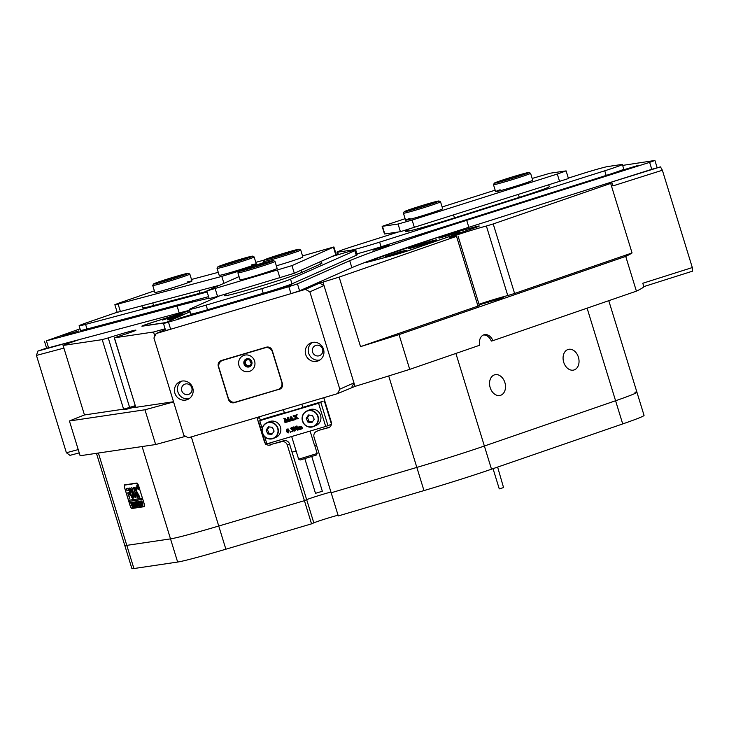 <?xml version="1.0" encoding="UTF-8"?>
<svg xmlns="http://www.w3.org/2000/svg" width="729" height="729" viewBox="0 0 729 729"><rect width="100%" height="100%" fill="white"/><g stroke="black" fill="none" stroke-linecap="round" stroke-linejoin="round"><path stroke-width="1.09" d="M563.708 362.249A10.671 7.773 75.1 0 0 573.805 370.031A10.671 7.773 75.1 0 0 578.407 357.183A10.671 7.773 75.1 0 0 568.31 349.401A10.671 7.773 75.1 0 0 563.708 362.249M490.18 387.618A10.671 7.773 75.1 0 0 500.276 395.4A10.671 7.773 75.1 0 0 504.878 382.552A10.671 7.773 75.1 0 0 494.781 374.77A10.671 7.773 75.1 0 0 490.18 387.618M310.399 498.299A14.553 0.519 162.9 0 1 330.93 492.039A14.553 0.519 162.9 0 0 330.073 492.266A14.553 0.519 162.9 0 0 306.672 499.684A14.553 0.519 162.9 0 1 310.399 498.299M79.242 452.891L69.966 455.361L66.394 452.745L36.45 355.415L37.89 351.077L79.106 339.641L70.749 342.521A303.264 10.889 -17.1 0 0 63.077 345.437L102.215 339.632L108.238 337.91A21.834 0.784 162.9 0 1 135.94 330.164A21.834 0.784 162.9 0 1 129.534 332.734A21.834 0.784 162.9 0 1 118.216 336.424L114.417 337.819L153.555 332.014A303.264 10.889 -17.1 0 0 165.1 328.77M108.238 337.91L129.625 407.429A21.834 0.784 162.9 0 1 135.157 405.688M499.675 298.881L479.646 304.704L496.048 299.236L503.302 297.432L499.675 298.881M135.512 406.855L124.632 409.744L135.257 406.007M608.997 182.861L660.465 166.877L662.369 170.231L692.313 267.561L642.787 283.253L643.871 286.725A303.264 10.889 162.9 0 1 636.408 291.153L492.941 340.653A9.705 7.062 75.1 0 0 484.165 334.729A9.705 7.062 75.1 0 0 479.673 345.236L409.725 369.366A303.264 10.889 162.9 0 1 355.032 386.379L322.947 282.096A303.264 10.889 -17.1 0 0 339.149 277.102L360.536 346.621A303.264 10.889 -17.1 0 0 399.036 334.602L409.725 369.366M483.373 335.003A9.705 7.062 75.1 0 1 491.328 341.081L492.941 340.653M608.77 300.694L636.918 392.193A72.782 2.615 162.9 0 1 615.586 400.75L484.366 446.02L615.586 400.75A72.782 2.615 -17.1 0 0 636.918 392.193A72.782 2.615 -17.1 0 0 634.886 392.193M636.918 392.193L644.044 415.366A72.782 2.615 162.9 0 1 622.712 423.923L491.501 469.194A72.782 2.615 162.9 0 1 423.968 490.59L416.833 467.417A72.782 2.615 -17.1 0 0 484.366 446.02A72.782 2.615 162.9 0 1 416.833 467.417L331.157 492.768L314.044 437.154A4.848 4.647 -113.9 0 1 316.541 431.395L318.792 430.402A4.848 4.647 66.1 0 1 319.329 430.201L329.708 427.13M268.564 443.36A4.848 4.647 -113.9 0 0 272.546 444.043L283.681 440.744A4.848 4.647 66.1 0 1 289.568 444.061L287.317 445.064L304.421 500.677L306.672 499.684L313.807 522.857A14.553 0.519 162.9 0 1 337.199 515.439A14.553 0.519 162.9 0 1 338.065 515.212M289.568 444.061L306.672 499.684L304.421 500.677L311.547 523.85L225.872 549.201A72.782 2.615 162.9 0 1 177.639 562.05L170.513 538.877A72.782 2.615 -17.1 0 0 218.746 526.028L304.421 500.677L218.746 526.028A72.782 2.615 162.9 0 1 170.513 538.877L126.791 545.365A72.782 2.615 162.9 0 1 124.759 545.365A72.782 2.615 -17.1 0 0 126.791 545.365L133.917 568.538A72.782 2.615 162.9 0 1 131.885 568.538L96.447 453.32M301.852 404.194L302.808 407.301M310.117 431.067L314.563 445.519L316.45 444.963M259.36 416.769A4.848 4.647 -113.9 0 0 259.533 417.553L260.335 420.159M296.12 450.978L292.056 452.171M319.329 430.201L329.271 427.44M317.079 431.204A4.848 4.647 -113.9 0 0 316.541 431.395M323.667 397.742A4.848 4.647 66.1 0 1 324.123 398.781L331.248 421.954A4.848 4.647 66.1 0 1 328.214 427.905M63.077 345.437L84.464 414.956A303.264 10.889 -17.1 0 0 69.428 420.979L80.117 455.743L155.651 444.535L144.953 409.78A303.264 10.889 -17.1 0 0 173.575 401.916M185.594 436.307A303.264 10.889 162.9 0 1 155.651 444.535M154.83 336.178L153.555 332.014M636.408 291.153L625.719 256.398A303.264 10.889 -17.1 0 0 632.061 252.945L610.674 183.426A303.264 10.889 -17.1 0 0 611.795 182.441L612.861 185.922L662.369 170.231M355.032 386.379L337.536 393.642L339.805 389.177L309.861 291.846L305.451 289.358L156.179 333.527L153.91 337.992L183.854 435.313L188.264 437.801L337.536 393.642M399.036 334.602L625.719 256.398M339.149 277.102L456.427 236.369A21.834 0.784 162.9 0 1 449.219 237.964A21.834 0.784 162.9 0 1 463.07 232.934A21.834 0.784 162.9 0 1 486.38 226.026L493.214 223.949L514.601 293.468L632.061 252.945M514.601 293.468L507.767 295.546L486.38 226.026M479.017 304.239A21.834 0.784 162.9 0 1 507.767 295.546M458.031 236.005L479.418 305.533L477.987 306.098L456.6 236.579M360.536 346.621L477.987 306.098M69.428 420.979L144.953 409.78M114.417 337.819L135.804 407.338L173.52 401.743M135.804 407.338L114.28 337.819M129.625 407.429L123.602 409.151L102.215 339.632M84.464 414.956L123.602 409.151M370.095 261.492A15.045 0.538 162.9 0 1 366.095 262.358A15.045 0.538 162.9 0 1 370.487 260.572L433.992 238.665A15.045 0.538 162.9 0 1 454.322 232.433L475.217 226.874A15.045 0.538 162.9 0 1 479.235 226.045A15.045 0.538 162.9 0 1 474.825 227.785L411.329 249.701A15.045 0.538 162.9 0 1 390.999 255.925L370.095 261.492M305.451 289.358L319.603 283.089L311.812 285.394L322.947 282.096M493.214 223.949L610.674 183.426M611.795 182.441L609.016 182.861M165.802 322.51A15.045 0.538 162.9 0 1 163.469 323.029L142.31 326.173A15.045 0.538 162.9 0 1 141.9 326.182A15.045 0.538 162.9 0 1 152.808 322.254L182.077 312.987A15.045 0.538 162.9 0 1 189.75 310.636M138.911 486.617A3.882 0.893 -107.6 0 0 136.879 483.045L124.632 484.867A3.882 0.893 -107.6 0 0 124.595 484.867A3.882 0.893 -107.6 0 0 124.878 488.703L129.871 504.924A3.882 0.893 -107.6 0 0 131.903 508.496L144.151 506.682A3.882 0.893 -107.6 0 0 144.187 506.673A3.882 0.893 -107.6 0 0 143.905 502.846L138.856 486.626A3.636 0.838 -107.6 0 0 136.952 483.281L124.705 485.095A3.636 0.838 -107.6 0 0 124.677 485.104A3.636 0.838 -107.6 0 0 124.941 488.694L128.504 500.285L142.419 498.217L138.856 486.626M287.317 445.064A4.848 4.647 -113.9 0 0 281.43 441.747L283.681 440.744M272.546 444.043L281.43 441.747M270.295 445.045A4.848 4.647 66.1 0 1 265.985 444.107M265.292 443.405A4.848 4.647 66.1 0 1 264.408 441.728L264.736 441.583M259.533 417.553L257.282 418.555L264.408 441.728M257.282 418.555A4.848 4.647 66.1 0 1 257.073 417.444M142.109 446.549L170.513 538.877L126.791 545.365L98.388 453.037M388.694 375.954L416.833 467.417L331.157 492.768L338.283 515.941L423.968 490.59M311.547 523.85L313.807 522.857M177.639 562.05L133.917 568.538M162.439 320.067L182.997 313.67L162.439 320.067M185.485 313.78A14.553 0.519 -17.1 0 0 167.561 319.821A14.553 0.519 -17.1 0 0 167.971 319.821A14.553 0.519 -17.1 0 0 177.767 317.206M189.768 310.7A16.986 0.611 -17.1 0 0 179.762 313.743L155.45 321.453A16.986 0.611 -17.1 0 0 143.121 325.863A16.986 0.611 -17.1 0 0 143.595 325.863L163.533 322.911A16.986 0.611 -17.1 0 0 166.321 322.282M456.627 233.034L459.826 231.758L453.602 233.289L438.967 238.183L456.627 233.034M403.155 251.478L406.354 250.211L400.121 251.742L385.495 256.626L403.155 251.478M432.306 241.609A14.553 0.519 -17.1 0 0 436.571 239.905A14.553 0.519 -17.1 0 0 428.032 242.028A14.553 0.519 -17.1 0 0 413.015 246.748A14.553 0.519 -17.1 0 0 408.741 248.461A14.553 0.519 -17.1 0 0 417.28 246.338A14.553 0.519 -17.1 0 0 432.306 241.609M389.733 256.225A16.986 0.611 -17.1 0 0 412.678 249.19L472.51 228.551A16.986 0.611 -17.1 0 0 477.486 226.555A16.986 0.611 -17.1 0 0 472.948 227.512L455.589 232.141A16.986 0.611 -17.1 0 0 432.634 239.176L372.811 259.816A16.986 0.611 -17.1 0 0 367.826 261.811A16.986 0.611 -17.1 0 0 372.364 260.854L389.742 256.262M284.365 412.76L264.253 418.683L259.752 420.679L318.573 403.283L323.075 401.287L302.006 407.566M264.682 436.698L266.878 443.852L325.699 426.456L318.573 403.283M298.161 426.939L298.443 427.449L299.154 426.638L301.432 426.474L302.562 428.634L301.341 428.998L300.558 426.583L300.029 427.176L301.031 429.089L299.81 429.454L299.008 427.048L298.489 427.604L299.491 429.545L298.27 429.91L297.523 427.486L298.58 427.194M298.671 427.03L301.624 426.392L302.562 428.634M300.749 426.501L300.22 427.057L301.031 429.089M299.2 426.957L298.68 427.513L299.491 429.545M298.453 429.19L298.234 429.8L298.653 429.108M292.757 427.212L293.732 426.921L297.067 429.199L295.619 426.365L296.949 425.973L297.66 430.156L294.033 427.795L295.518 430.721L294.188 431.112L293.669 427.54L292.757 427.212L293.924 426.839L296.985 428.925M295.619 426.365L296.976 426.082M297.04 426.037L297.66 430.156M294.316 427.978L295.518 430.721M291.4 427.941L290.507 428.716L291.281 427.586L292.265 427.604L292.338 429.08L293.35 429.9L293.313 430.875L292.293 431.705M291.336 427.549L292.402 428.123L292.147 429.162L293.149 429.992L292.466 431.65M292.101 431.796L291.518 431.422L292.566 431.322M290.324 431.933L290.962 431.741L290.324 431.933M286.661 429.162L288.21 428.971L289.103 430.392L288.611 432.789L287.253 432.507L286.543 431.249L286.661 429.162L288.01 429.053L288.912 430.474L288.338 432.908M288.019 418.555L287.326 421.954L284.766 419.075L285.795 422.155L286.515 422.173L285.258 422.419M285.103 419.448L285.987 422.064M284.966 422.538L284.529 419.239L283.781 418.683L285.057 418.273L287.262 420.761M283.781 418.683L284.866 418.355L287.226 421.025L287.7 417.517L288.948 417.125L288.374 417.617L290.096 420.988M288.666 417.353L289.231 420.615L289.978 421.171L288.648 421.417M290.944 419.448L291.418 420.724L289.987 421.052L290.944 416.496L294.124 419.95L292.621 420.396L292.274 419.057L290.753 419.503L291.226 420.806M290.844 416.532L294.088 419.84M294.124 419.95L295.445 417.453L293.049 415.94L294.798 415.421L294.516 415.885L295.637 416.906L296.092 415.412L295.582 415.184L297.15 414.692L296.056 416.997L298.453 418.637L297.022 418.902M295.792 417.735L295.318 419.211L295.783 419.43L294.234 419.913M293.049 415.94L294.99 415.33L294.707 415.794L295.71 416.715M320.869 402.526L327.995 425.7L331.413 424.187M281.039 414.263L265.766 418.783M280.92 413.881L281.749 413.662A13.104 0.474 -17.1 0 0 290.643 411.329A13.104 0.474 -17.1 0 0 303.537 407.21L304.85 407.21M320.049 402.454L304.731 406.837M264.317 419.211L320.013 402.317M264.208 418.865L265.648 418.4M327.995 425.7L325.699 426.456M266.878 443.852L265.611 444.152M288.356 421.535L288.775 421.234L287.891 418.145L287.381 421.945M287.7 417.517L288.948 417.125M285.795 422.155L286.479 422.064M290.771 419.312L292.156 418.911L291.017 417.507L290.771 419.312L292.138 418.883M291.172 417.699L290.971 419.23M295.582 415.184L296.958 414.783L296.503 415.74M296.311 415.822L296.056 416.997M296.831 418.984L295.664 417.635L295.127 419.303L295.746 419.321M295.865 417.088L298.416 418.528M287.098 431.158L287.7 432.443L288.292 432.744L288.648 431.96L287.855 429.408L286.88 429.263L287.098 431.158L288.484 432.652M287.162 428.989L287.29 431.067M288.374 432.707L288.648 431.96M290.133 432.015L290.771 431.823L290.552 432.251M291.208 428.032L290.616 428.734L291.208 428.032L292.056 428.488L291.445 429.645L292.602 430.019L292.529 431.34M291.363 431.686L292.457 431.386M300.558 426.583L300.22 427.057M280.829 430.474A8.493 8.128 -113.9 0 0 269.229 421.736L266.723 422.847A8.493 8.128 66.1 0 1 278.323 431.586A8.493 8.128 66.1 0 1 273.603 438.375A8.493 8.128 66.1 0 1 262.003 429.654A8.493 8.128 66.1 0 1 266.723 422.847C263.934 424.205 262.367 426.465 261.993 429.645C262.804 436.972 266.668 439.879 273.603 438.375L276.118 437.263A8.493 8.128 -113.9 0 0 280.829 430.474M274.113 431.121L272.4 427.312L268.39 426.839L266.094 430.165L267.807 433.965L271.817 434.448L274.113 431.121M269.211 426.939L267.379 429.591L269.092 433.391L272.281 433.773M269.092 433.391L267.807 433.965M267.379 429.591L266.094 430.165M302.107 417.772A8.493 8.128 66.1 0 1 306.827 410.983C304.039 412.341 302.462 414.601 302.098 417.781C302.909 425.107 306.772 428.014 313.707 426.511L316.222 425.399A8.493 8.128 -113.9 0 0 320.933 418.61A8.493 8.128 -113.9 0 0 309.333 409.871L306.827 410.983A8.493 8.128 66.1 0 1 318.427 419.722A8.493 8.128 66.1 0 1 313.707 426.511A8.493 8.128 66.1 0 1 302.107 417.79M314.217 419.257L312.495 415.448L308.485 414.974L306.198 418.3L307.911 422.1L311.921 422.583L314.217 419.257M309.315 415.065L307.483 417.726L309.196 421.526L312.377 421.909M309.196 421.526L307.911 422.1M307.483 417.726L306.198 418.3M311.839 456.682L322.336 491.246L315.493 493.323L304.886 458.823M316.395 455.005L300.175 459.999L298.653 459.197L317.197 453.474L316.395 455.005M137.116 484.985A2.424 0.556 -107.6 0 0 137.052 485.204A2.187 0.501 -107.6 0 0 137.216 487.355A2.187 0.501 -107.6 0 0 138.382 489.369A2.187 0.501 -107.6 0 0 138.218 487.209A2.187 0.501 -107.6 0 0 137.061 485.204L137.289 485.131A2.187 0.501 -107.6 0 0 137.189 485.222M137.161 487.364A2.424 0.556 -107.6 0 0 138.455 489.596A2.424 0.556 -107.6 0 0 138.273 487.2A2.424 0.556 -107.6 0 0 136.988 484.967A2.424 0.556 -107.6 0 0 137.161 487.364M139.768 497.032L136.833 491.583L136.624 487.592L135.922 487.063L136.177 492.868L137.526 497.442L138.027 497.369L136.915 493.068L139.184 497.251L139.768 497.032M132.587 493.014A5.458 1.248 -107.6 0 0 129.899 488.002L130.555 490.225A3.153 0.72 72.4 0 1 132.049 493.086A3.153 0.72 72.4 0 1 132.377 496.13L133.079 498.344A5.458 1.248 -107.6 0 0 132.587 493.014M130.108 488.111L130.783 490.152A3.153 0.72 72.4 0 1 132.277 493.023A3.153 0.72 72.4 0 1 132.605 496.066L133.207 498.171M138.893 506.081L138.009 501.497L138.938 506.272L136.979 501.652L139.13 506.008M138.191 501.689L138.993 503.693L138.957 501.361L139.066 503.457L140.487 505.981L139.02 503.775L139.449 506.126L138 501.871M140.706 506.008L140.46 505.243L140.706 506.008M139.786 502.263L139.494 501.279L140.296 501.16L141.526 505.826L139.813 502.254M141.089 503.447L140.852 501.005L142.055 503.292L142.31 505.771L141.244 503.393M140.815 501.616L140.852 501.005M128.741 500.249L128.86 501.443L142.775 499.374L143.905 502.837M128.86 501.443L129.926 504.915A3.636 0.838 -107.6 0 0 131.831 508.268L144.078 506.455A3.636 0.838 -107.6 0 0 144.114 506.445A3.636 0.838 -107.6 0 0 143.85 502.855M142.556 502.135L142.82 505.634L141.399 500.996L142.556 502.135L141.608 501.26M136.66 504.104L136.432 501.661L137.635 503.949L137.881 506.427L136.66 504.104L137.836 506.236L136.842 502.299L136.824 504.058M136.396 502.272L136.432 501.661M136.113 502.855L135.439 502.081L136.943 506.5L135.102 501.926L135.813 501.825L136.15 502.846M136.369 504.003L136.168 503.384M136.359 506.655L136.113 505.88L136.359 506.655M134.236 502.518L134.756 502.117L135.74 506.746L134.628 503.967L135.257 506.819L133.38 502.19L134.983 505.707L133.817 502.117L135.412 505.607L134.665 501.999M133.088 502.363L134.364 506.956L133.252 504.176L133.881 507.029L132.004 502.39L133.607 505.917L132.441 502.327L134.036 505.817L133.289 502.199M131.712 502.563L132.988 507.156L131.876 504.377L132.505 507.229L130.628 502.591L132.222 506.117L131.065 502.527L132.66 506.017L131.913 502.399M128.796 490.307L128.158 488.22L126.381 488.476L126.928 490.581L128.796 490.307M134.883 495.656A2.424 0.556 72.4 0 1 133.735 493.451L131.885 487.665L133.234 493.524A4.611 1.057 -107.6 0 0 135.503 497.752L134.883 495.656M134.901 493.278A2.424 0.556 72.4 0 1 135.157 495.611L135.822 497.707A4.611 1.057 -107.6 0 0 135.403 493.196L133.553 487.419L135.129 493.205A2.424 0.556 72.4 0 1 135.384 495.538L135.949 497.524M130.281 490.262L129.58 488.047A5.458 1.248 -107.6 0 0 130.081 493.387A5.458 1.248 -107.6 0 0 132.76 498.39L132.104 496.176A3.153 0.72 72.4 0 1 130.609 493.305A3.153 0.72 72.4 0 1 130.281 490.262M134.473 487.282L135.913 490.699L134.473 487.282M128.714 494.918L129.689 494.481L129.06 492.686L127.639 492.895L129.862 498.873L128.714 494.918L129.726 494.727M138.082 487.792L137.581 487.163L137.781 488.384L136.997 485.842L138.082 487.792M127.839 492.868L129.88 498.827M134.674 487.254L135.931 490.663M129.671 488.148A5.458 1.248 -107.6 0 0 130.309 493.333A5.458 1.248 -107.6 0 0 132.778 498.208M133.389 487.437L135.129 493.205M131.721 487.692L133.462 493.451A4.611 1.057 -107.6 0 0 135.521 497.561M139.813 497.351L136.915 493.068M136.113 487.036L136.396 492.795L138.045 497.652M126.564 488.457L127.156 490.508L128.814 490.262M137.225 485.988L137.544 487.054L137.225 485.988M137.681 486.416L137.571 487.054M129.088 501.37L142.82 499.329M141.836 501.133L142.365 503.201L142.401 502.208M140.925 501.579L141.08 500.941M141.262 501.643L142.255 505.58L141.38 501.607M141.08 501.142L140.834 501.698M139.166 506.199L138.51 505.297M137.599 502.399L137.052 501.78M136.505 502.235L136.66 501.598M136.66 501.798L136.405 502.354M133.826 502.481L133.316 502.29M497.625 467.079L503.557 487.592L499.256 488.867L493.032 468.656M193.896 313.834L177.985 318.646L193.896 313.834M291.919 284.829L276.018 289.641L291.919 284.829M78.841 330.902L62.94 335.714L78.841 330.902M637.21 165.702L621.308 170.513L637.21 165.702M80.044 328.843L46.419 340.826L177.065 306.025L179.206 312.969A181.958 6.534 162.9 0 1 189.64 310.272M388.922 245.418L373.02 250.229L388.922 245.418M335.44 255.032A181.958 6.534 -17.1 0 0 337.655 254.385M217.616 296.739A181.958 6.534 -17.1 0 0 215.611 297.013M209.086 298.234A181.958 6.534 -17.1 0 0 177.065 306.025M190.087 311.748L163.496 323.576L288.83 286.688L297.45 283.863L349.72 260.69L351.861 267.643A181.958 6.534 162.9 0 1 468.838 227.284L651.772 169.31L649.63 162.357L654.915 160.462L622.657 165.401M649.63 162.357L466.706 220.331A181.958 6.534 -17.1 0 0 349.72 260.69M660.465 166.877L651.772 169.31M297.45 283.863L299.583 290.816L351.861 267.643M299.583 290.816L290.971 293.641L288.83 286.688M168.527 322.291L170.659 329.244L290.971 293.641M170.659 329.244L165.638 330.529L163.496 323.576M46.419 340.826L48.561 347.779L179.206 312.969M48.561 347.779L46.62 348.189L44.478 341.236M466.706 220.331L468.838 227.284M692.313 267.561L692.55 271.161L643.835 286.597M244.507 363.835A3.882 3.718 -113.9 0 0 249.209 366.487A3.882 3.718 -113.9 0 0 251.633 361.73A3.882 3.718 -113.9 0 0 246.931 359.069A3.882 3.718 -113.9 0 0 244.507 363.835M245.509 363.507A3.034 2.898 -113.9 0 0 249.528 365.457A3.034 2.898 -113.9 0 0 251.086 361.857A3.034 2.898 -113.9 0 0 247.067 359.907A3.034 2.898 -113.9 0 0 245.509 363.507M249.983 360.281A3.034 2.898 -113.9 0 0 251.213 363.042M174.905 393.213A9.705 9.286 -113.9 0 0 187.754 399.446A9.705 9.286 -113.9 0 0 192.729 387.937A9.705 9.286 -113.9 0 0 179.89 381.704A9.705 9.286 -113.9 0 0 174.905 393.213M181.43 381.185A9.705 9.286 -113.9 0 0 189.175 398.654M181.767 390.744A5.458 5.221 -113.9 0 0 188.993 394.252A5.458 5.221 -113.9 0 0 191.791 387.782A5.458 5.221 -113.9 0 0 184.565 384.274A5.458 5.221 -113.9 0 0 181.767 390.744M305.688 354.522A9.705 9.286 -113.9 0 0 318.527 360.755A9.705 9.286 -113.9 0 0 323.512 349.246A9.705 9.286 -113.9 0 0 310.663 343.013A9.705 9.286 -113.9 0 0 305.688 354.522M312.203 342.493A9.705 9.286 -113.9 0 0 319.949 359.962M312.55 352.052A5.458 5.221 -113.9 0 0 319.767 355.561A5.458 5.221 -113.9 0 0 322.573 349.091A5.458 5.221 -113.9 0 0 315.347 345.582A5.458 5.221 -113.9 0 0 312.55 352.052M339.805 389.177L353.957 382.898L324.013 285.577L309.861 291.846M165.31 329.472L156.179 333.527M279.344 389.368A4.848 4.647 -113.9 0 0 282.369 383.418L272.245 350.512A4.848 4.647 -113.9 0 0 266.367 347.195L221.361 360.509A4.848 4.647 -113.9 0 0 218.326 366.459L228.45 399.364A4.848 4.647 -113.9 0 0 234.337 402.681L280.392 388.903M353.957 382.898L351.688 387.363M319.603 283.089L324.013 285.577M234.036 402.28A4.848 4.647 -113.9 0 0 235.622 402.116L240.297 400.731A4.848 4.647 -113.9 0 1 239.577 400.877M276.373 389.988L280.492 388.839M275.945 390.179A4.848 4.647 -113.9 0 0 276.628 389.915M221.488 360.472A4.848 4.647 -113.9 0 0 219.803 362.468M66.394 452.745L78.222 449.593M63.897 348.107L36.45 355.415M37.89 351.077L46.583 348.079M249.282 371.462A8.493 8.128 -113.9 0 0 254.585 361.046A8.493 8.128 -113.9 0 0 244.288 355.242A8.493 8.128 -113.9 0 0 238.984 365.657A8.493 8.128 -113.9 0 0 249.282 371.462M249.163 366.906A4.246 4.064 -113.9 0 0 251.724 361.447A4.246 4.064 -113.9 0 0 246.192 358.969A4.246 4.064 -113.9 0 0 249.163 366.906M246.274 358.932A4.246 4.064 -113.9 0 0 249.318 366.833A4.246 4.064 -113.9 0 0 249.71 366.696M235.604 402.053A6.069 5.805 66.1 0 1 228.25 397.906L218.982 367.781A6.069 5.805 66.1 0 1 222.764 360.345L265.101 347.815A6.069 5.805 66.1 0 1 272.455 351.961L281.722 382.087A6.069 5.805 66.1 0 1 277.931 389.532L235.604 402.053M222.09 360.591L223.384 360.026A6.069 5.805 66.1 0 1 224.058 359.771L266.386 347.25A6.069 5.805 66.1 0 1 267.953 347.022M282.187 386.835A6.069 5.805 66.1 0 1 279.89 388.712L278.606 389.286M188.31 273.275A18.198 0.656 -17.1 0 0 170.24 278.177A18.198 0.656 -17.1 0 0 153.546 283.964A18.198 0.656 -17.1 0 0 171.634 279.107A18.198 0.656 -17.1 0 0 188.31 273.275L189.822 274.077A19.41 0.693 162.9 0 1 189.841 274.095A19.41 0.693 162.9 0 1 172.035 280.3A19.41 0.693 162.9 0 1 152.735 285.504L154.876 292.457A19.41 0.693 -17.1 0 0 160.061 291.363A19.41 0.693 -17.1 0 0 180.455 285.267A19.41 0.693 -17.1 0 0 191.982 281.048A19.41 0.693 -17.1 0 0 187.207 282.032M252.617 256.143A18.198 0.656 -17.1 0 0 227.065 263.424A18.198 0.656 -17.1 0 0 217.862 266.832A18.198 0.656 -17.1 0 0 243.431 259.597A18.198 0.656 -17.1 0 0 252.617 256.143L254.129 256.945A19.41 0.693 162.9 0 1 254.148 256.963A19.41 0.693 162.9 0 1 244.333 260.627A19.41 0.693 162.9 0 1 217.051 268.372L219.192 275.325A19.41 0.693 -17.1 0 0 224.368 274.232A19.41 0.693 -17.1 0 0 244.771 268.135A19.41 0.693 -17.1 0 0 256.289 263.916A19.41 0.693 -17.1 0 0 251.514 264.9M154.384 290.853L118.408 303.273L114.854 304.695L118.089 304.011L221.789 276.391L239.367 270.96M251.979 266.604L263.944 262.476M264.372 260.053L255.806 262.331M218.272 272.336L191.49 279.462M219.411 285.294L117.205 312.34L114.854 304.695M240.761 279.389A19.41 0.693 -17.1 0 0 240.041 279.827A19.41 0.693 -17.1 0 0 256.089 275.608A19.41 0.693 -17.1 0 0 276.409 268.846A19.41 0.693 -17.1 0 0 277.138 268.409L274.997 261.456A19.41 0.693 162.9 0 1 253.801 268.7A19.41 0.693 162.9 0 1 237.9 272.874A19.41 0.693 162.9 0 1 237.9 272.846L238.702 271.325A18.198 0.656 -17.1 0 0 253.61 267.443A18.198 0.656 -17.1 0 0 273.466 260.636A18.198 0.656 -17.1 0 0 258.576 264.563A18.198 0.656 -17.1 0 0 238.702 271.325M276.346 265.821A19.41 0.693 -17.1 0 0 302.143 257.437A19.41 0.693 -17.1 0 0 302.872 257L300.731 250.047A19.41 0.693 162.9 0 1 300.731 250.047A19.41 0.693 162.9 0 1 283.125 256.198A19.41 0.693 162.9 0 1 263.634 261.465A19.41 0.693 162.9 0 1 263.634 261.438L264.436 259.925A18.198 0.656 -17.1 0 0 282.715 255.004A18.198 0.656 -17.1 0 0 299.2 249.227A18.198 0.656 -17.1 0 0 280.938 254.184A18.198 0.656 -17.1 0 0 264.436 259.925M333.9 246.958L336.26 254.603L294.306 273.266L217.57 296.448L209.187 298.589L206.836 290.935L291.955 265.62L333.9 246.958L302.535 255.897M239.048 276.592L206.836 290.935M500.121 189.777A19.41 0.693 -17.1 0 0 495.62 191.645A19.41 0.693 -17.1 0 0 518.62 185.275A19.41 0.693 -17.1 0 0 532.717 180.236L530.575 173.283A19.41 0.693 162.9 0 1 530.575 173.283A19.41 0.693 162.9 0 1 523.513 176.035A19.41 0.693 162.9 0 1 504.021 182.104A19.41 0.693 162.9 0 1 493.478 184.692A19.41 0.693 162.9 0 1 493.478 184.665L494.289 183.152A18.198 0.656 -17.1 0 0 503.885 180.828A18.198 0.656 -17.1 0 0 522.438 175.06A18.198 0.656 -17.1 0 0 529.044 172.463A18.198 0.656 -17.1 0 0 518.893 174.987A18.198 0.656 -17.1 0 0 500.905 180.601A18.198 0.656 -17.1 0 0 494.289 183.152M410.072 218.317A19.41 0.693 -17.1 0 0 405.57 220.185A19.41 0.693 -17.1 0 0 428.579 213.816A19.41 0.693 -17.1 0 0 442.676 208.767L440.535 201.815A19.41 0.693 162.9 0 1 424.67 207.419A19.41 0.693 162.9 0 1 403.438 213.232A19.41 0.693 162.9 0 1 403.438 213.205L404.24 211.692A18.198 0.656 -17.1 0 0 424.15 206.271A18.198 0.656 -17.1 0 0 439.004 200.994A18.198 0.656 -17.1 0 0 419.102 206.462A18.198 0.656 -17.1 0 0 404.24 211.692M566.105 170.887L568.456 178.532L400.412 231.685L384.484 234L382.133 226.345L398.061 224.04L412.104 220.058L557.293 174.04L566.105 170.887L550.176 173.201L532.17 178.441M405.114 218.7L382.133 226.345M495.164 190.169L442.12 206.972M219.702 295.81L190.278 308.859A24.257 0.875 -17.1 0 0 189.367 309.397L190.798 314.035A24.257 0.875 -17.1 0 0 207.546 309.752L263.251 293.268A24.257 0.875 -17.1 0 0 291.955 283.827L356.29 255.314A24.257 0.875 -17.1 0 0 357.201 254.767L355.779 250.138A24.257 0.875 -17.1 0 0 339.021 254.421L332.424 256.371M189.367 309.397A24.257 0.875 -17.1 0 0 206.125 305.114L261.82 288.638A24.257 0.875 -17.1 0 0 290.534 279.198L354.868 250.676A24.257 0.875 -17.1 0 0 355.779 250.138M226.072 294.798A41.243 1.476 -17.1 0 0 224.532 295.719A41.243 1.476 -17.1 0 0 258.64 286.752A41.243 1.476 -17.1 0 0 301.824 272.382L320.359 264.171A41.243 1.476 -17.1 0 0 321.899 263.251L321.298 261.301M117.169 312.231L86.213 322.911A24.257 0.875 -17.1 0 0 79.096 325.763A24.257 0.875 -17.1 0 0 85.575 324.396L207.164 292.001M79.096 325.763L80.527 330.392A24.257 0.875 -17.1 0 0 87.006 329.025L208.594 296.639M142 305.916L142.602 307.875A41.243 1.476 -17.1 0 0 153.609 305.542L199.919 293.213A41.243 1.476 -17.1 0 0 206.945 291.281M356.918 253.847A24.257 0.875 -17.1 0 0 381.067 246.767L606.182 175.425A24.257 0.875 -17.1 0 0 623.796 169.119L622.375 164.481A24.257 0.875 -17.1 0 0 621.7 164.481L607.776 166.549A24.257 0.875 -17.1 0 0 579.701 174.504L568.328 178.104M398.289 231.995L354.586 245.846A24.257 0.875 -17.1 0 0 336.962 252.152A24.257 0.875 -17.1 0 0 337.645 252.161L351.56 250.093A24.257 0.875 -17.1 0 0 379.645 242.128L604.751 170.786A24.257 0.875 -17.1 0 0 622.375 164.481M408.559 229.908A41.243 1.476 -17.1 0 0 405.579 231.43A41.243 1.476 -17.1 0 0 454.468 217.898L519.303 197.349A41.243 1.476 -17.1 0 0 549.256 186.633L548.791 185.13M273.466 260.636L274.979 261.438A19.41 0.693 162.9 0 1 274.997 261.456M253.938 267.251A15.774 0.565 162.9 0 1 241.035 270.659A15.774 0.565 162.9 0 1 258.248 264.755A15.774 0.565 162.9 0 1 271.161 261.392A15.774 0.565 162.9 0 1 253.938 267.251M281.057 254.239A15.774 0.565 162.9 0 1 296.894 249.983A15.774 0.565 162.9 0 1 282.597 254.95A15.774 0.565 162.9 0 1 266.768 259.251A15.774 0.565 162.9 0 1 281.057 254.239M152.735 285.504A19.41 0.693 162.9 0 1 152.744 285.476L153.546 283.964M170.331 278.232A15.774 0.565 162.9 0 1 186.004 274.031A15.774 0.565 162.9 0 1 171.534 279.043A15.774 0.565 162.9 0 1 155.878 283.299A15.774 0.565 162.9 0 1 170.331 278.232M228.15 263.169A15.774 0.565 162.9 0 1 250.311 256.9A15.774 0.565 162.9 0 1 242.338 259.852A15.774 0.565 162.9 0 1 220.185 266.167A15.774 0.565 162.9 0 1 228.15 263.169M217.051 268.372A19.41 0.693 162.9 0 1 217.051 268.345L217.862 266.832M419.439 206.453A15.774 0.565 162.9 0 1 436.698 201.751A15.774 0.565 162.9 0 1 423.813 206.28A15.774 0.565 162.9 0 1 406.572 211.018A15.774 0.565 162.9 0 1 419.439 206.453M439.004 200.994L440.516 201.796A19.41 0.693 162.9 0 1 440.535 201.815M502.336 180.227A15.774 0.565 162.9 0 1 518.419 175.224A15.774 0.565 162.9 0 1 526.739 173.21A15.774 0.565 162.9 0 1 521.007 175.425A15.774 0.565 162.9 0 1 505.416 180.291A15.774 0.565 162.9 0 1 496.613 182.487A15.774 0.565 162.9 0 1 502.336 180.227M455.889 353.437L491.501 469.194M622.712 423.923L587.1 308.167M191.326 436.899L225.872 549.201M133.343 508.04L131.903 508.496M259.752 420.679L262.167 428.524M331.431 424.032L324.341 400.986M278.022 431.586A8.247 7.891 -113.9 0 0 270.76 422.501A8.247 7.891 -113.9 0 0 262.176 429.691A8.247 7.891 -113.9 0 0 269.438 438.776A8.247 7.891 -113.9 0 0 278.022 431.586M318.126 419.722A8.247 7.891 -113.9 0 0 310.864 410.637A8.247 7.891 -113.9 0 0 302.28 417.826A8.247 7.891 -113.9 0 0 309.543 426.912A8.247 7.891 -113.9 0 0 318.126 419.722M124.705 485.095L126.144 484.639M235.622 402.116L234.337 402.681M224.058 359.771L222.764 360.345M266.386 347.25L265.101 347.815M238.192 271.361L238.374 271.963M221.789 276.391L223.921 283.299M118.089 304.011L120.44 311.657M199.145 290.698L199.919 293.213M152.835 303.027L153.609 305.542M333.454 247.222L335.805 254.877M215.219 288.793L217.57 296.448M277.594 270.341L279.954 277.986M291.955 265.62L294.306 273.266M319.694 262.012L320.359 264.171M301.159 270.231L301.824 272.382M382.47 226.345L384.821 234M398.061 224.04L400.412 231.685M412.104 220.058L414.455 227.703M557.293 174.04L559.653 181.685M453.657 215.274L454.468 217.898M518.492 194.734L519.303 197.349M206.125 305.114L207.546 309.752M261.82 288.638L263.251 293.268M290.534 279.198L291.955 283.827M354.868 250.676L356.29 255.314M85.575 324.396L87.006 329.025M604.751 170.786L606.182 175.425M337.645 252.161L338.393 254.603M351.56 250.093L351.797 250.858M379.645 242.128L381.067 246.767M265.538 444.198L258.412 421.025M331.458 423.822L324.414 400.941M314.737 445.465L317.197 453.474M283.408 409.652L284.456 413.061M291.673 436.516L298.644 459.188M124.677 485.104L126.126 484.639M657.057 167.415L654.915 160.462M224.158 294.498L224.532 295.719M405.278 230.455L405.579 231.43M336.962 252.152L337.773 254.786M240.041 279.827L237.9 272.874M264.089 262.941L263.634 261.465M299.2 249.227L300.712 250.029M191.982 281.048L189.841 274.095M254.148 256.963L256.289 263.916M403.438 213.232L405.57 220.185M493.478 184.692L495.62 191.645M529.044 172.463L530.557 173.265"/></g></svg>
